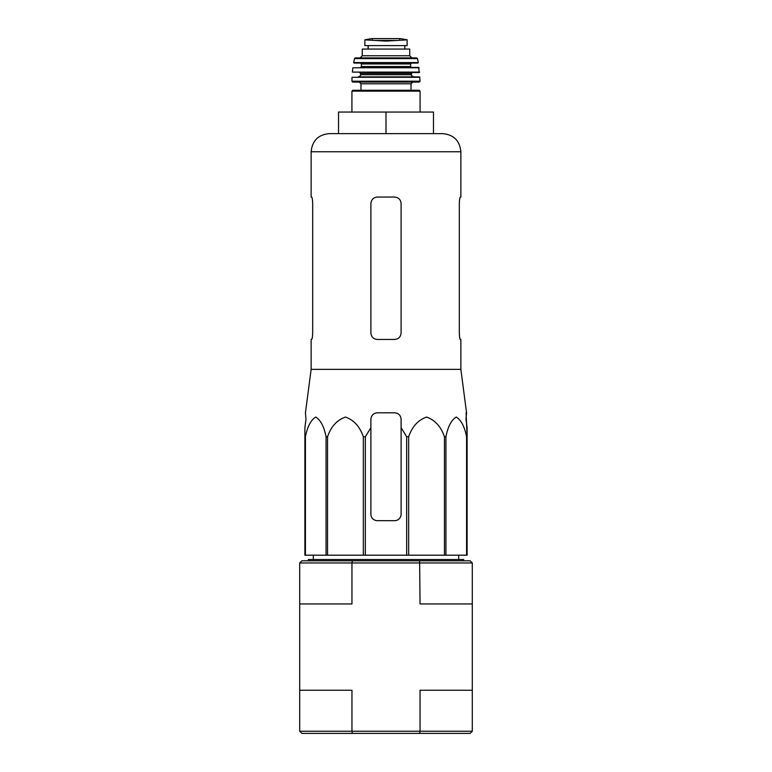 <?xml version="1.0" encoding="UTF-8"?>
<svg xmlns="http://www.w3.org/2000/svg" width="772" height="772" viewBox="0 0 772 772"><rect width="100%" height="100%" fill="white"/><g stroke="black" fill="none" stroke-linecap="round" stroke-linejoin="round"><path stroke-width="1.16" d="M306.002 419.273L304.882 427.659L306.002 419.273L305.432 412.808L311.135 369.373L460.865 369.373L466.568 412.808L465.998 419.273L467.118 427.659L467.118 436.769L466.105 412.808M304.882 436.769L304.882 555.193L406.661 555.193L406.661 436.769L401.102 427.659L401.102 419.273C400.716 415.346 398.564 413.194 394.627 412.808L377.373 412.808C373.445 413.184 371.284 415.346 370.898 419.273L370.898 427.659L370.898 419.273L370.898 427.659L365.339 436.769L363.332 436.769C359.926 426.713 353.981 420.142 345.489 417.044C336.988 420.036 331.005 426.607 327.55 436.769L326.073 436.769C324.115 426.713 320.679 420.142 315.777 417.044C310.865 420.036 307.41 426.607 305.423 436.769L304.882 436.769L304.882 427.659L304.882 514.2M406.661 436.769L408.668 436.769C412.123 426.607 418.106 420.036 426.607 417.044C435.099 420.142 441.044 426.713 444.45 436.769L445.927 436.769C447.914 426.607 451.369 420.036 456.281 417.044C461.183 420.142 464.619 426.713 466.577 436.769L467.118 436.769L467.118 555.193L466.577 555.193L466.577 436.769M401.102 427.659L401.102 514.2A6.475 6.475 0 0 1 394.627 520.675L377.373 520.675A6.475 6.475 0 0 1 370.898 514.2L370.898 427.659M406.661 555.193L466.577 555.193M305.423 555.193L305.423 436.769M326.073 555.193L326.073 436.769M327.55 555.193L327.55 436.769M363.332 555.193L363.332 436.769M365.339 555.193L365.339 436.769M408.668 555.193L408.668 436.769M444.45 555.193L444.45 436.769M445.927 555.193L445.927 436.769M299.7 731.238L351.955 731.238L351.955 690.255L299.7 690.255L299.7 731.238L301.862 733.4L470.138 733.4L472.3 731.238L472.3 603.955L420.045 603.955L419.63 560.81L301.862 560.81L299.7 562.962L299.7 603.955L351.955 603.955L351.955 562.962L472.3 562.962L472.3 603.955M352.37 733.4L351.955 731.238L420.045 731.238L420.045 690.255L472.3 690.255M299.7 690.255L299.7 603.955M472.3 562.962L470.138 560.81L419.63 560.81M352.37 560.81L351.955 562.962L299.7 562.962M419.63 733.4L420.045 731.238L472.3 731.238M308.337 560.81L308.337 559.507L463.663 559.507L463.663 560.81M386 112.056L338.532 112.056L338.532 133.633L386 133.633L386 112.056L433.468 112.056L433.468 133.633L442.742 133.633L329.258 133.633C318.247 134.704 312.206 140.745 311.135 151.756L460.865 151.756C459.794 140.745 453.753 134.704 442.742 133.633M460.865 369.373L460.865 339.448L460.363 339.448C459.813 339.082 459.465 336.92 459.321 332.983L459.321 203.538C459.465 199.591 459.813 197.439 460.363 197.063C459.813 197.429 459.465 199.591 459.321 203.538M460.865 151.756L460.865 197.063L460.363 197.063M394.627 197.063L377.373 197.063C373.455 197.429 371.293 199.591 370.898 203.538L370.898 332.983C371.293 336.92 373.445 339.082 377.373 339.448L394.627 339.448C398.545 339.082 400.707 336.92 401.102 332.983L401.102 203.538C400.707 199.591 398.555 197.439 394.627 197.063M311.637 339.448C312.187 339.082 312.535 336.92 312.679 332.983C312.535 336.92 312.187 339.082 311.637 339.448L311.135 339.448L311.135 369.373M312.679 332.983L312.679 203.538C312.535 199.591 312.187 197.439 311.637 197.063L311.135 197.063L311.135 151.756M364.857 45.606L364.857 39.883L364.857 45.606L407.143 45.606L407.143 39.883L386 41.09L374.835 40.453L397.165 40.453M364.857 39.883L374.835 40.453M362.271 55.748L362.271 49.061L409.729 49.061L409.729 55.748L411.891 57.91L360.109 57.91L362.271 55.748L409.729 55.748M351.916 112.056L351.916 91.135L352.775 90.266L419.225 90.266L411.022 90.266L411.022 83.791L412.75 82.073M411.022 83.791L360.978 83.791L360.978 90.266L411.022 90.266M420.084 81.195L351.916 81.195L352.775 82.073L419.225 82.073L420.084 81.195L419.553 76.891L352.022 77.306L419.978 77.306M411.457 74.73L360.543 74.73C360.978 75.26 360.254 75.984 358.382 76.891L413.618 76.891C411.746 75.984 411.022 75.26 411.457 74.73L411.457 73.436L412.325 72.578M419.63 72.105L352.37 72.105L419.196 72.578L418.704 67.396L352.862 67.772L419.138 67.772M411.457 67.396L410.598 66.537L361.402 66.537L361.402 63.951L360.543 63.082L398.941 63.082M418.308 62.571L353.692 62.571L354.116 63.082L417.884 63.082L418.308 62.571L417.498 58.585L416.658 57.91L355.342 57.91L354.502 58.585L417.498 58.585M368.09 45.606L368.09 49.061M351.916 91.135L420.084 91.135L419.225 90.266M360.543 74.73L360.543 73.436L411.457 73.436M361.402 63.951L410.598 63.951L411.457 63.082M368.215 45.606L368.215 49.061M364.857 39.806L371.65 38.61L400.35 38.61L407.143 39.806M313.335 555.193L313.278 559.507M458.664 555.193L458.722 559.507M420.084 112.056L420.084 91.135M360.978 83.791L359.25 82.073M351.916 81.195L352.022 77.306M360.543 73.436L359.675 72.578M352.37 72.105L352.862 67.772M361.402 66.537L360.543 67.396M410.598 66.537L410.598 63.951M353.692 62.571L354.502 58.585M404.817 45.606L404.817 49.061M371.65 38.61L372.403 39.179M400.35 38.61L386 38.6M399.597 39.179L400.243 38.6"/></g></svg>
